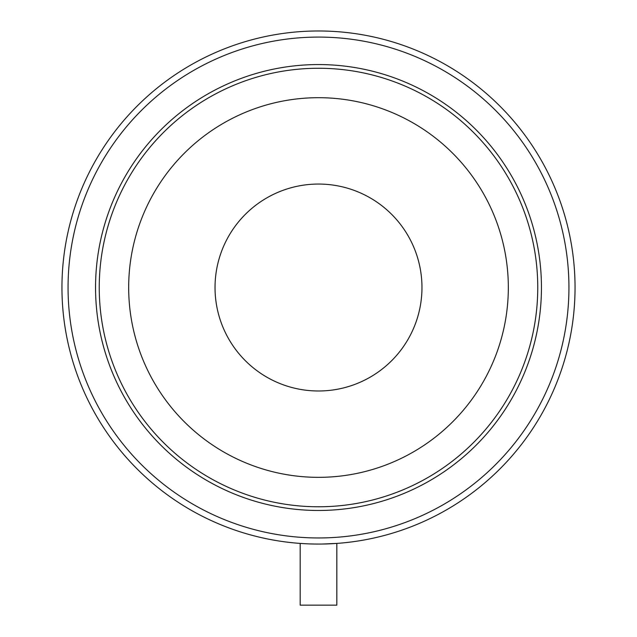 <?xml version="1.0" encoding="UTF-8"?>
<svg xmlns="http://www.w3.org/2000/svg" width="637" height="637" viewBox="0 0 637 637"><rect width="100%" height="100%" fill="white"/><g stroke="black" fill="none" stroke-linecap="round" stroke-linejoin="round"><path stroke-width="0.96" d="M541.45 287.518A222.95 222.95 0 0 1 207.025 480.601A222.95 222.95 0 0 1 207.025 94.435A222.95 222.95 0 0 1 541.45 287.518M568.937 287.518A250.437 250.437 0 0 1 193.282 504.408A250.437 250.437 0 0 1 193.282 70.635A250.437 250.437 0 0 1 568.937 287.518M575.044 287.518A256.544 256.544 0 0 1 190.224 509.696A256.544 256.544 0 0 1 190.224 65.348A256.544 256.544 0 0 1 575.044 287.518M300.178 543.409L300.178 605.15L336.822 605.15L336.822 543.409L322.107 544.046M323.596 544.014L336.822 543.409M421.965 287.518A103.465 103.465 0 0 1 266.768 377.128A103.465 103.465 0 0 1 266.768 197.916A103.465 103.465 0 0 1 421.965 287.518M508.326 287.518A189.826 189.826 0 0 1 223.587 451.912A189.826 189.826 0 0 1 223.587 123.124A189.826 189.826 0 0 1 508.326 287.518M99.245 287.518A219.255 219.255 0 0 1 318.5 68.263A219.255 219.255 0 0 1 537.755 287.518A219.255 219.255 0 0 1 318.5 506.773A219.255 219.255 0 0 1 99.245 287.518"/></g></svg>
